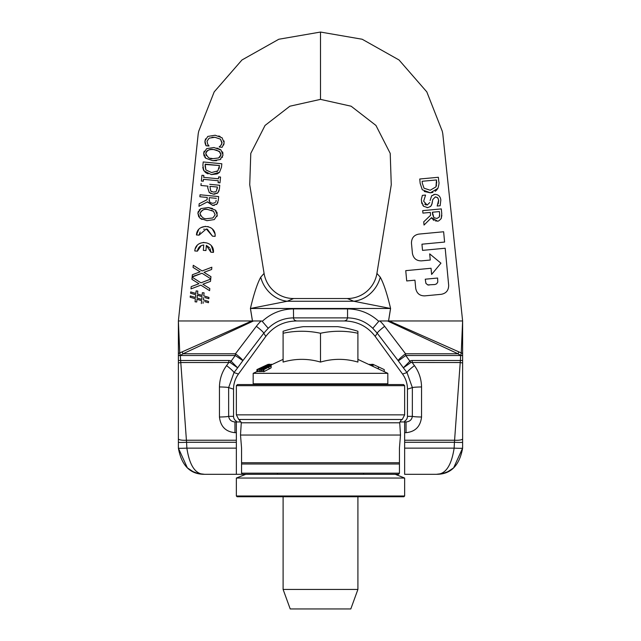 <?xml version="1.0" encoding="UTF-8"?>
<svg xmlns="http://www.w3.org/2000/svg" width="641" height="641" viewBox="0 0 641 641"><rect width="100%" height="100%" fill="white"/><g stroke="black" fill="none" stroke-linecap="round" stroke-linejoin="round"><path stroke-width="0.96" d="M241.561 462.73L399.439 462.73L399.439 463.996L241.561 463.996L241.561 448.131L240.503 435.039L241.272 422.796L238.933 419.478L402.067 419.478L401.05 420.143L399.728 422.796L400.497 435.039L399.439 448.131L399.439 462.73M399.439 463.996L399.439 473.186L398.654 474.308L242.346 474.308L241.561 473.186L241.561 463.996M399.439 473.186L241.561 473.186M240.503 435.039L400.497 435.039M236.353 385.674L404.647 385.674L403.526 384.552L237.474 384.552L236.353 385.674L236.353 414.855L404.647 414.855L404.647 385.674M425.504 195.064L422.395 195.353C420.488 202.316 421.842 198.958 421.522 201.595L423.661 206.298L427.763 207.62M429.766 202.524L427.138 205.08L423.645 201.218L425.52 195.249M437.378 197.5L435.415 196.883L432.747 199.583L431.705 204.856L430.608 206.458L427.771 207.62L430.736 206.338L432.122 203.493L432.747 199.583L435.415 196.883L437.635 197.749L438.652 200.04L437.178 206.017L440.135 205.745L440.832 200.096C440.447 196.491 438.484 194.568 434.918 194.327L431.665 195.85L430.087 200.529M438.212 203.886L438.7 200.457M438.156 198.486L437.627 197.74M427.771 207.62L426.986 207.636M423.661 206.298L422.82 205.368M421.978 203.83L421.522 201.595M421.538 198.638L422.395 195.353M425.528 195.249L423.645 201.218M424.671 204.118L425.912 204.952M431.665 195.85L432.082 195.441M433.709 194.552L434.918 194.327M440.135 205.745L437.178 206.017M419.751 179.007L420.151 183.294L419.751 179.007L438.372 177.277L419.751 179.007M438.765 181.515L438.372 177.277L438.765 181.515C439.293 182.373 439.005 184.64 437.907 188.326L436.481 190.241M420.151 183.294L422.259 189.752L430.415 192.829L437.907 188.326M420.167 183.318L422.267 189.76M436.465 179.953L435.976 186.86L430.207 190.241L424.013 188.198L422.299 183.174L424.013 188.198M422.123 181.283L436.457 179.953L436.713 183.262M422.315 183.19L422.147 181.307M436.024 190.657L435.103 191.339M432.947 192.34L430.415 192.829L424.246 191.491M430.207 190.241L435.976 186.86L436.609 184.8M441.761 213.701L441.312 208.902L441.761 213.701L441.216 218.533C439.197 220.744 437.899 221.578 437.338 221.025L435.463 220.945M441.312 208.902L422.691 210.633L422.924 213.108L430.335 212.419L422.924 213.108M430.335 212.419L430.592 215.256L423.733 221.834L430.592 215.256M436.906 218.461L439.269 217.059L436.906 218.461L433.877 217.676L436.906 218.461M439.566 216.241L439.63 214.038L439.269 217.059M439.397 211.578L432.403 212.227L432.603 214.406L433.877 217.676L432.403 212.227L439.397 211.578L439.63 214.038M423.733 221.834L424.03 225.047L431.505 217.668L424.03 225.047M432.138 218.717L431.521 217.668L437.338 221.025C437.915 221.57 439.205 220.736 441.216 218.533L441.857 215.328M434.085 220.448L432.875 219.567M442.787 133.825L462.618 320.965L442.787 133.825L442.282 131.253L426.81 91.887L399.039 59.982L362.181 39.245L320.5 32.05L320.5 99.371L351.132 106.214L375.947 125.436L390.217 153.391L391.266 184.768L376.924 273.387L380.273 277.192C383.703 283.49 387.14 293.923 390.585 308.489L388.566 320.965M462.618 337.198L462.618 362.966L460.206 362.526L462.618 362.966L462.618 442.266A8.173 0.449 3.1 0 1 454.437 442.266L404.647 442.266L404.647 474.308L436.441 474.308C445.543 474.396 451.44 465.67 454.132 448.131A937.887 937.887 0 0 1 454.437 442.266L460.366 360.49A1235.88 1235.88 0 0 0 460.687 355.515L457.954 353.768L387.549 320.965L462.618 320.965L462.618 354.128A1.843 1.17 -175.6 0 0 461.24 352.927L462.618 320.989M405.745 270.654L431.04 268.267L431.625 274.444L440.944 263.179L429.678 253.852L430.263 260.03L429.678 253.852L440.944 263.179L431.625 274.444L431.04 268.267L405.745 270.654L406.715 280.95L414.951 280.173L415.729 288.41C416.738 293.402 419.743 295.894 424.743 295.87L441.216 294.315C446.136 293.402 448.62 290.397 448.676 285.301L445.175 248.235L422.531 250.375L445.175 248.235M421.946 244.197L422.531 250.375L421.946 244.197L444.598 242.058L443.628 231.762L444.598 242.058M443.628 231.762L418.918 234.093C414.046 234.951 411.562 237.955 411.458 243.107C411.562 237.955 414.046 234.951 418.918 234.093L419.222 234.069M421.441 260.863L430.263 260.03M411.458 243.107L412.427 253.403C413.453 258.419 416.458 260.903 421.433 260.863M425.247 279.204L437.603 278.034L437.787 282.056L436.641 283.819L434.894 284.524L427.699 284.892L425.904 283.346L425.247 279.204L425.953 283.426L427.811 284.925L429.125 285.069M211.37 245.832L213.445 252.386C214.655 240.391 195.433 238.925 194.8 250.952L197.404 251.152C198.045 247.49 200.16 245.439 203.75 245.006L203.333 250.359L205.945 250.559L206.346 245.383L210.833 252.185L213.445 252.386L210.833 252.185L210.144 248.74M205.945 250.559L203.333 250.359L203.75 245.006L203.141 245.07M201.226 245.655L197.404 251.152M195.209 248.892L197.156 245.487M200.361 243.163L203.878 242.386M209.535 247.738L206.346 245.383M215.072 234.654L215.104 236.377L212.492 236.176L215.104 236.377C216.362 224.286 197.051 222.836 196.458 234.943L199.071 235.143L206.298 228.949L212.492 236.176L207.267 229.093M204.335 229.085L203.662 229.27M200.136 231.994L199.071 235.143M196.458 234.943L198.67 229.582M200.994 227.627L205.497 226.313M207.764 226.521L208.269 226.65M210.569 227.627L211.113 227.98M212.427 229.085L214.927 233.725M200.865 285.133L190.986 288.899L191.202 286.639L198.974 283.715L191.202 286.639L190.986 288.899L200.865 285.133L209.599 290.694L209.807 288.546L202.836 284.227L210.496 281.367L210.721 279.107L200.962 282.825L192.116 277.176L191.907 279.324L198.846 283.634M202.836 284.227L209.807 288.546L209.759 289.059M209.639 290.261L209.599 290.694M192.02 279.388L192.116 277.176M200.962 282.825L210.721 279.107M219.446 185.257L209.735 184.32M201.138 183.494L200.945 185.465L207.884 186.138L200.945 185.465M207.908 186.138L207.748 187.813M207.724 187.805L209.23 192.444L207.724 187.805L207.884 186.138M215.664 191.747L213.357 192.084L215.448 191.843M217.259 188.694L217.419 187.052L216.297 191.282M210.897 193.534L209.23 192.444L213.237 194.143L217.852 192.805L216.762 193.582M215.072 194.119L213.237 194.143M219.142 190.505L217.852 192.805L219.39 189.023L219.751 185.281M213.357 192.084L210.681 190.97L211.786 191.707M210.681 190.97L209.976 186.563M210 186.339L217.419 187.052M215.16 135.243L207.804 136.421L204.896 140.98L206.049 145.747L209.006 146.036L207.684 144.153L207.035 141.188L209.206 138.119L214.967 137.294L220.464 139.161L222.058 142.631L220.905 145.339L219.174 147.013L222.163 147.302L224.174 142.871L222.074 137.775L215.16 135.243L207.804 136.421M221.97 143.231L220.464 139.161L214.967 137.294L211.971 137.294M209.206 138.119L207.035 141.188L207.684 144.161M209.022 145.884L206.049 145.747L205.088 143.336M204.888 142.382L205.473 138.873M218.741 135.948L220.159 136.525M224.062 140.98L224.158 141.501M223.973 143.985L223.581 145.114M222.163 147.302L219.174 147.013M219.19 146.845L219.831 146.364M220.905 145.339L221.578 144.329M199.864 196.747L200.056 194.776L199.864 196.747L207.267 197.46L207.051 199.728L199.191 203.734L198.942 206.298L207.548 201.787L212.716 205.4L216.946 204.102L218.293 200.409L218.661 196.563L200.128 194.784M199.191 203.734L207.051 199.728L207.267 197.46M212.716 203.333L215.28 202.62L212.716 203.333L210.328 202.596M216.145 200.312L215.849 201.739M214.406 205.376L212.716 205.4L207.307 201.907M217.908 202.556L216.49 204.511M209.871 202.203L209.166 199.415L209.214 200.994M209.198 199.063L209.286 198.173M209.335 197.66L216.329 198.333L209.335 197.66M205.737 158.207L212.724 160.691L220.079 159.585L223.06 155.05L221.001 150.018L213.99 147.534L206.658 148.624L203.662 153.175L205.737 158.207L204.816 157.261M210.52 158.247L212.924 158.639C209.911 159.248 207.54 157.502 205.801 153.383C206.186 150.483 208.854 149.217 213.798 149.585L219.302 151.348L220.913 154.842L218.669 157.958L213.004 158.648M220.264 152.302L216.386 150.034M215.28 149.786L213.798 149.585C209.992 148.752 207.323 150.018 205.801 153.383L206.21 155.491M222.491 151.853L222.988 153.303M222.555 156.965L222.339 157.39M220.849 159.08L220.079 159.585M216.546 160.675L212.724 160.691M220.937 154.425L220.873 153.664M218.669 157.958L220.224 156.708M220.768 155.611L220.913 154.842M204.086 156.051L203.662 153.175L204.199 151.164M216.938 148.047L220.584 149.706M208.213 207.524L200.881 208.613L197.885 213.173L199.96 218.196L206.947 220.68L214.302 219.575L217.283 215.039L215.224 210.016L208.213 207.524L212.556 208.493M198.806 216.938L197.885 213.173L198.333 211.362M199.103 210.08L200.881 208.613M212.892 217.948L215.144 214.831L212.892 217.948L207.147 218.629C203.846 219.126 201.474 217.371 200.024 213.373L200.008 213.958M215.144 214.831L213.525 211.338L215.144 214.831M201.995 219.462L199.96 218.196M214.302 219.575L206.947 220.68M217.243 215.368L216.962 216.49M215.224 210.016L216.217 211.049M216.834 212.091L217.211 213.285M200.417 215.464L200.721 215.929M208.021 209.575C204.126 208.782 201.458 210.048 200.024 213.373C202.187 209.743 204.856 208.477 208.021 209.575L213.525 211.338L211.354 210.248M202.876 165.394L203.862 170.81L211.37 174.592L219.502 172.333L221.498 167.149L221.826 163.759L203.213 161.965L202.876 165.386L203.213 161.965L221.826 163.759L221.498 167.149L219.502 172.333L217.443 173.759M211.602 172.549L205.857 169.905L205.16 164.144L219.494 165.53L217.852 170.867L211.602 172.549L205.857 169.905L205.016 165.658M219.494 165.53L205.136 164.449M217.075 173.919L211.37 174.592M208.109 173.879L205.969 172.822M205.368 172.397L203.197 169.512M202.876 168.254L202.804 167.373M219.078 168.607L219.35 167.037M216.882 171.652L217.852 170.867M202.107 270.943L211.859 267.217L202.107 270.943L193.253 265.294L193.053 267.433L200.12 271.832L192.348 274.749L192.132 277.016L202.011 273.242L210.745 278.803L210.953 276.664L203.982 272.337L211.642 269.484L211.802 267.834M211.69 269.028L211.642 269.484M193.053 267.433L193.237 265.502M192.3 275.269L192.348 274.749L200.12 271.832M202.011 273.242L192.164 276.656M203.982 272.337L210.953 276.664L210.897 277.273M210.785 278.378L210.745 278.803M203.83 175.45L201.931 175.273L201.37 181.05L203.269 181.227L203.453 179.328L218.269 180.754L218.084 182.653L219.983 182.837L220.544 177.06L218.645 176.876L218.461 178.783L203.646 177.357L203.83 175.45L203.798 177.365M219.983 182.837L218.084 182.653L218.269 180.754L203.453 179.328M203.461 179.328L203.125 181.219M203.269 181.227L201.37 181.05L201.931 175.273M218.629 177.036L220.544 177.06M202.115 295.365L202.372 292.689L202.115 295.365L197.516 294.003L197.797 291.078L196.106 290.918L195.866 293.482L190.697 291.935L190.569 293.225L190.697 291.935M190.569 293.225L195.737 294.78L195.481 297.496L190.313 295.926L190.185 297.224L190.313 295.926M190.185 297.224L195.353 298.77L190.185 297.224M195.361 298.778L195.064 301.807L195.353 298.77M195.056 301.807L196.747 301.967L195.056 301.807M196.795 301.43L196.955 299.804M202.027 296.647L201.763 299.403L202.027 296.647L197.364 295.253L202.027 296.647M197.003 299.299L201.611 300.653L201.33 303.586L201.611 300.653M203.053 303.337L203.213 301.687M204.703 301.607L208.445 302.728L208.541 301.735M208.565 301.43L203.397 299.884L208.573 301.43M203.437 299.339L203.598 297.672M204.888 297.536L208.83 298.73L208.926 297.736M202.388 292.689L204.07 292.857L203.774 295.886L208.958 297.432L203.782 295.886M201.763 299.403L197.099 298.017L201.763 299.403M197.099 298.017L197.364 295.253M320.5 99.371L289.868 106.214L265.054 125.436L250.783 153.391L249.734 184.768L264.076 273.387L260.727 277.192C257.297 283.49 253.86 293.923 250.415 308.489L252.434 320.965L250.415 308.489L287.216 301.254A29.919 26.561 58.8 0 1 260.727 277.192M320.5 32.05L278.819 39.245L241.961 59.982L214.19 91.887L198.718 131.253L198.213 133.825L178.382 320.965L178.382 331.726M242.346 474.308L204.559 474.308C195.457 474.396 189.56 465.67 186.868 448.131A937.887 937.887 0 0 0 186.563 442.266L180.634 360.49A1235.88 1235.88 0 0 1 180.313 355.515L183.046 353.768L253.451 320.965L178.382 320.965L198.213 133.825M363.511 473.186L363.511 474.308M404.647 442.266L404.647 421.169A5.705 5.609 -0 0 0 407.46 416.338L412.347 416.338A9.351 0.681 0.8 0 0 421.546 417.019C420.44 426.561 415.272 431.778 406.041 432.667L404.647 432.667M462.618 331.645L462.618 335.443M404.647 440.231L454.637 440.231A7.972 1.899 3.4 0 0 462.618 438.781L462.618 448.131C459.437 465.67 450.711 474.396 436.441 474.308C445.543 474.396 451.44 465.67 454.132 448.131A8.477 0.409 2.8 0 0 462.618 448.131L453.612 467.898L447.771 471.736M453.596 467.906L453.083 468.339M448.251 471.496L443.187 473.427L436.441 474.308L443.187 473.427M437.106 474.3L436.465 474.308M398.109 360.619A9.351 1.146 -37.3 0 1 405.553 353.768L405.769 355.499L398.325 360.899L377.22 333.184L372.782 328.296L378.751 321.349A21.161 4.559 42.3 0 1 379.873 320.965A46.665 46.104 180 0 1 384.664 326.333A9.351 1.146 142.7 0 0 377.22 333.184L375.193 336.405L402.54 374.04L407.011 372.581A9.351 1.25 -37.4 0 1 414.447 365.618C418.998 371.916 421.369 379.031 421.562 386.956L421.546 417.019M388.534 320.957L390.545 308.481L353.784 301.254L347.39 298.53A29.919 29.919 0 0 0 376.924 273.387L391.266 184.768L376.924 273.387M375.193 336.405C367.437 326.357 357.181 321.213 344.433 320.965L346.669 320.027L347.55 317.88L293.45 317.88C283.723 318.048 275.31 321.518 268.218 328.296L262.249 321.349A21.161 4.559 -42.3 0 0 261.127 320.965L253.451 320.965M399.872 421.946L406.041 421.946C409.719 421.634 411.818 419.759 412.347 416.338L412.363 387.581L407.46 389.175A26.658 26.177 -18 0 0 402.54 374.04M407.46 389.175L407.46 416.338M462.618 327.335L462.618 331.317M462.618 340.788L462.618 336.99M462.618 362.966L462.618 438.781M412.187 360.49L462.618 360.49L462.618 355.515L405.769 355.499L409.887 361.171A37.33 10.633 -127.6 0 1 412.187 360.49L412.187 362.526L414.447 365.618M389.864 321.253L461.24 352.927L460.751 355.226L462.618 355.515M384.664 326.333L405.553 353.768L457.954 353.768L458.876 351.997M404.647 474.308L436.441 474.308M421.562 386.956A9.351 0.633 -0.7 0 0 412.363 387.581L407.011 372.581L403.357 367.83L409.887 361.171L410.881 362.494L403.357 367.83L398.325 360.899M460.206 362.526L410.881 362.494M252.466 320.957L250.455 308.481L390.585 308.489M347.39 298.53L293.61 298.53L287.216 301.254L353.784 301.254A29.919 26.561 121.2 0 0 380.273 277.192M406.041 421.946L406.041 432.667M372.782 328.296C365.69 321.518 357.277 318.048 347.55 317.88L347.55 308.898C359.313 309.074 369.577 313.096 378.334 320.965A46.481 45.351 72.1 0 1 378.751 321.349M379.873 320.965L387.549 320.965M277.489 473.186L277.489 474.308M192.749 471.496L197.813 473.427L204.559 474.308C195.457 474.396 189.56 465.67 186.868 448.131A8.477 0.409 177.2 0 1 178.382 448.131C181.563 465.67 190.289 474.396 204.559 474.308L236.353 474.308L236.353 421.169A5.705 5.609 180 0 1 233.54 416.338L228.653 416.338A9.351 0.681 179.2 0 1 219.454 417.019C220.56 426.561 225.728 431.778 234.959 432.667L236.353 432.667M178.382 330.98L178.382 354.128A1.843 1.17 -4.4 0 1 179.76 352.927L178.382 320.949M178.382 333.112L178.382 448.131L187.388 467.898L193.229 471.736M187.404 467.906L187.917 468.339M203.894 474.3L204.535 474.308M178.382 362.966L180.794 362.526L178.382 362.966L178.382 442.266A8.173 0.449 176.9 0 0 186.563 442.266L236.353 442.266M261.127 320.965A46.665 46.104 0 0 0 256.336 326.333A9.351 1.146 37.3 0 1 263.78 333.184L265.807 336.405L238.46 374.04L233.989 372.581A9.351 1.25 -142.6 0 0 226.553 365.618C222.002 371.916 219.631 379.031 219.438 386.956L219.454 417.019M293.61 298.53A29.919 29.919 0 0 1 264.076 273.387L249.734 184.768L264.076 273.387M265.807 336.405C273.563 326.357 283.819 321.213 296.567 320.965L344.433 320.965M241.128 421.946L234.959 421.946C231.281 421.634 229.182 419.759 228.653 416.338L228.637 387.581L233.54 389.175A26.658 26.177 -162 0 1 238.46 374.04M233.54 389.175L233.54 416.338M236.353 440.231L186.363 440.231A7.972 1.899 176.6 0 1 178.382 438.781M228.813 360.49L178.382 360.49L178.382 355.515L235.231 355.499L242.891 360.619A9.351 1.146 -142.7 0 0 235.447 353.768L235.231 355.499L231.113 361.171A37.33 10.633 127.6 0 0 228.813 360.49L228.813 362.526L226.553 365.618M251.136 321.253L179.76 352.927L180.249 355.226L178.382 355.515M256.336 326.333L235.447 353.768L183.046 353.768L182.124 351.997M219.438 386.956A9.351 0.633 -179.3 0 1 228.637 387.581L233.989 372.581L237.643 367.83L231.113 361.171L230.119 362.494L237.643 367.83L242.675 360.899M180.794 362.526L230.119 362.494M234.959 421.946L234.959 432.667M242.891 360.619L263.78 333.184L268.218 328.296M296.567 320.965L294.572 320.236L293.562 318.617L293.45 308.898C281.687 309.074 271.423 313.096 262.666 320.965A46.481 45.351 -72.1 0 0 262.249 321.349M375.241 495.998L236.353 495.998L236.353 478.05L404.647 478.05L404.647 495.998L375.241 495.998M236.353 495.998L237.098 496.751L403.902 496.751L404.647 495.998M320.5 326.67L303.225 326.67A123.425 123.425 0 0 0 283.098 331.261L283.098 333.256A117.615 101.863 -90 0 1 320.5 333.256A117.615 101.863 90 0 1 357.902 333.256L357.902 331.261A123.425 123.425 0 0 0 337.775 326.67L320.5 326.67M357.91 589.424L283.106 589.424L290.213 608.95L350.803 608.95L357.91 589.424L357.91 496.751M320.5 383.799L253.179 383.799L253.179 373.326L387.821 373.326L387.821 383.799L320.5 383.799M263.323 369.585A137.775 52.722 90 0 1 263.868 369.633L270.935 365.915L268.587 366.163L269.092 365.498L267.137 366.091L267.994 365.666A119.899 45.88 -90 0 0 267.449 365.723A20343.697 18795.37 90 0 0 259.669 369.633A137.743 52.706 90 0 1 260.214 369.577L267.714 366.131L261.496 369.52A136.357 52.177 90 0 1 262.041 369.52L269.541 366.139L263.323 369.585L263.323 371.644A137.775 52.722 -90 0 1 263.868 371.692L263.868 369.633M270.919 367.589L270.919 365.522M269.308 365.907L269.092 365.498M266.031 366.652L266.031 367.237M260.214 369.577L260.214 371.644A137.743 52.706 -90 0 0 259.669 371.692L259.669 369.633M261.496 370.995L260.214 371.644M261.496 369.52L261.496 371.588A136.357 52.177 -90 0 1 262.041 371.588L262.041 369.52M263.323 370.939L262.041 371.588M267.818 366.604L267.818 367.317M270.935 367.982L263.868 371.692M372.533 366.203L372.533 364.32A113.273 7.956 90 0 0 372.421 364.376L372.421 366.147M387.821 373.326L373.03 366.436L373.03 364.368A113.185 7.948 90 0 0 372.99 364.352A113.185 7.948 90 0 0 372.91 364.32L372.91 366.372M373.03 364.368L384.231 369.593L384.231 371.652M373.03 366.436A113.185 7.948 -90 0 0 372.99 366.412L357.902 359.377M378.374 366.9L378.374 368.928M369.472 364.777L369.472 364.376A113.273 32.034 90 0 1 369.929 364.32L371.46 364.929M371.46 365.699L371.46 364.32A113.185 32.01 90 0 1 371.94 364.368L372.421 364.641M371.94 364.368L371.94 365.923M369.929 364.32L369.929 364.985M257.145 369.545L257.145 371.612A137.03 18.381 -90 0 0 256.953 371.644L256.953 369.577A137.03 18.381 90 0 1 257.145 369.545L266.728 365.041L257.81 369.545A136.982 18.373 90 0 1 258.035 369.577A34530.758 34218.751 -90 0 1 269.148 364.36A113.12 15.176 -90 0 0 268.964 364.32L260.158 368.455L268.355 364.304A112.952 15.152 -90 0 0 268.074 364.36A34530.75 34218.743 90 0 0 256.953 369.577L268.683 364.457M269.02 364.328L269.725 364.232M269.725 364.937L271.063 364.272A112.223 38.756 -90 0 1 271.464 364.272L271.464 364.801M271.063 364.272L271.063 364.993M258.035 369.577L258.035 371.644A136.982 18.373 -90 0 0 257.81 371.604L257.81 369.545M259.669 370.875A34541.439 34229.336 90 0 0 258.035 371.644M269.148 364.36L269.148 365.498M257.81 371.299L257.145 371.612M357.902 333.256L357.902 362.077C345.435 358.439 332.967 358.439 320.5 362.077C308.033 358.439 295.565 358.439 283.098 362.077L283.098 333.256M320.5 362.077L320.5 333.256M241.272 422.796L399.728 422.796M404.647 448.131L454.132 448.131M236.353 448.131L186.868 448.131M293.45 308.898L347.55 308.898M267.169 366.94L267.169 367.646M268.996 367.053L268.996 369.12M269.629 364.184L269.629 365.658M236.353 414.855L238.708 419.422L240.022 420.159M401.178 420.047L402.292 419.422L404.647 414.855M462.618 333.112L462.618 330.98M462.618 337.43L462.618 346.693M178.382 328.849L178.382 320.989L178.382 328.849M204.559 474.308L197.813 473.427M178.382 331.918L178.382 353.255M245.703 474.308L236.353 478.05M395.297 474.308L404.647 478.05M283.106 496.751L283.106 589.424M387.076 384.552L387.821 383.799M253.924 384.552L253.179 383.799M271.143 365.642L271.143 367.71M372.998 364.352L373.887 364.769M269.725 364.224L269.725 366.291M256.913 369.625L256.913 371.684M283.098 359.377L269.308 365.811M256.953 371.564L253.179 373.326"/></g></svg>
